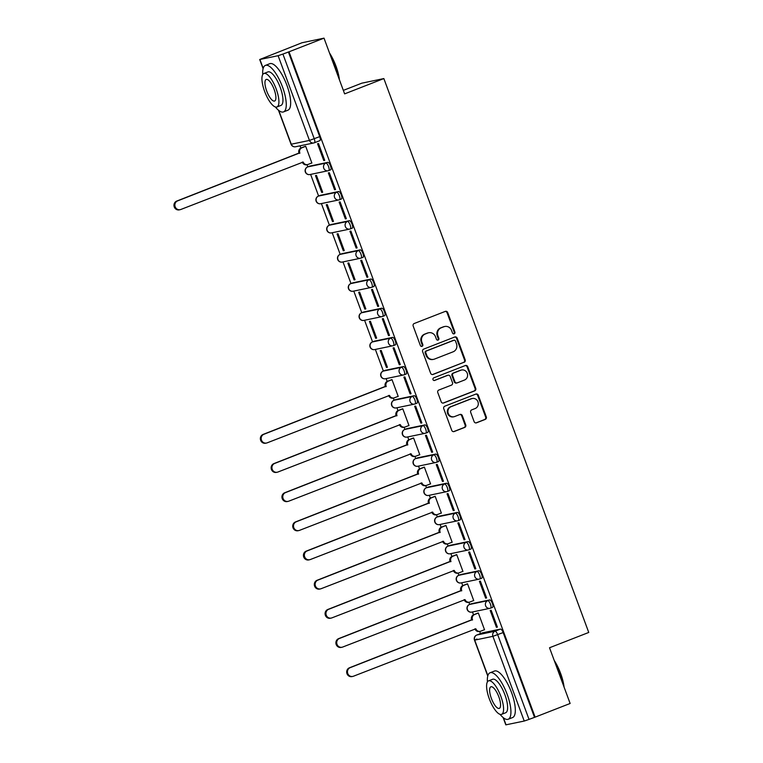 <?xml version="1.0" encoding="UTF-8"?>
<svg xmlns="http://www.w3.org/2000/svg" width="763" height="763" viewBox="0 0 763 763"><rect width="100%" height="100%" fill="white"/><g stroke="black" fill="none" stroke-linecap="round" stroke-linejoin="round"><path stroke-width="1.14" d="M454.176 333.812A1.373 1.297 78.2 0 0 454.91 332.048L447.7 312.553A1.955 1.85 78.2 0 0 445.287 311.39L414.214 323.512A1.955 1.85 78.2 0 0 413.164 326.02L420.375 345.525A1.373 1.297 78.2 0 0 422.063 346.335A1.373 1.297 78.2 0 0 422.797 344.58L421.863 342.053A6.266 5.923 78.2 0 1 425.21 334.032L427.805 333.021A6.266 5.923 78.2 0 1 435.501 336.741L436.436 339.258A1.373 1.297 78.2 0 0 438.124 340.069A1.373 1.297 78.2 0 0 438.849 338.314L437.924 335.796A6.266 5.923 78.2 0 1 441.272 327.766L443.866 326.755A6.266 5.923 78.2 0 1 451.562 330.474L452.497 332.992A1.373 1.297 78.2 0 0 454.176 333.812M453.651 333.889A1.373 1.297 78.2 0 0 454.271 332.182L447.051 312.687A1.955 1.85 78.2 0 0 445.249 311.399M421.538 346.421A1.373 1.297 78.2 0 0 422.149 344.714L421.224 342.196L421.863 342.053M437.59 340.155A1.373 1.297 78.2 0 0 438.21 338.448L437.275 335.93L437.924 335.796M490.657 608.101L492.459 607.396A3.996 1.297 -111.3 0 0 492.526 607.377A3.996 1.297 -111.3 0 0 492.326 603.285A3.996 1.297 -111.3 0 0 489.693 599.918L471.505 603.714A3.996 1.297 -111.3 0 0 471.439 603.733A3.996 1.297 -111.3 0 0 471.372 603.771M479.86 578.936L481.663 578.23A3.996 1.297 -111.3 0 0 481.73 578.211A3.996 1.297 -111.3 0 0 481.529 574.119A3.996 1.297 -111.3 0 0 478.897 570.753L460.709 574.549A3.996 1.297 -111.3 0 0 460.642 574.568A3.996 1.297 -111.3 0 0 460.575 574.596M469.073 549.761L470.876 549.055A3.996 1.297 -111.3 0 0 470.943 549.036A3.996 1.297 -111.3 0 0 470.742 544.944A3.996 1.297 -111.3 0 0 468.11 541.577L449.922 545.373A3.996 1.297 -111.3 0 0 449.855 545.392A3.996 1.297 -111.3 0 0 449.788 545.431M458.277 520.585L460.089 519.889A3.996 1.297 -111.3 0 0 460.156 519.87A3.996 1.297 -111.3 0 0 459.946 515.778A3.996 1.297 -111.3 0 0 457.314 512.402L439.126 516.208A3.996 1.297 -111.3 0 0 439.059 516.227A3.996 1.297 -111.3 0 0 439.002 516.255M447.49 491.42L449.293 490.714A3.996 1.297 -111.3 0 0 449.359 490.695A3.996 1.297 -111.3 0 0 449.159 486.603A3.996 1.297 -111.3 0 0 446.527 483.237L428.339 487.032A3.996 1.297 -111.3 0 0 428.272 487.052A3.996 1.297 -111.3 0 0 428.205 487.08M436.703 462.244L438.506 461.539A3.996 1.297 -111.3 0 0 438.572 461.52A3.996 1.297 -111.3 0 0 438.363 457.438A3.996 1.297 -111.3 0 0 435.74 454.061L417.552 457.857A3.996 1.297 -111.3 0 0 417.475 457.876A3.996 1.297 -111.3 0 0 417.418 457.914M425.907 433.079L427.709 432.373A3.996 1.297 -111.3 0 0 427.776 432.354A3.996 1.297 -111.3 0 0 427.576 428.262A3.996 1.297 -111.3 0 0 424.943 424.896L406.755 428.692A3.996 1.297 -111.3 0 0 406.689 428.711A3.996 1.297 -111.3 0 0 406.622 428.739M415.12 403.904L416.922 403.198A3.996 1.297 -111.3 0 0 416.989 403.179A3.996 1.297 -111.3 0 0 416.789 399.087A3.996 1.297 -111.3 0 0 414.156 395.72L395.968 399.516A3.996 1.297 -111.3 0 0 395.902 399.535A3.996 1.297 -111.3 0 0 395.835 399.574M404.323 374.728L406.135 374.032A3.996 1.297 -111.3 0 0 406.202 374.013A3.996 1.297 -111.3 0 0 405.992 369.921A3.996 1.297 -111.3 0 0 403.36 366.545L385.172 370.351A3.996 1.297 -111.3 0 0 385.105 370.37A3.996 1.297 -111.3 0 0 385.048 370.398M393.536 345.563L395.339 344.857A3.996 1.297 -111.3 0 0 395.406 344.838A3.996 1.297 -111.3 0 0 395.205 340.746A3.996 1.297 -111.3 0 0 392.573 337.38L374.385 341.175A3.996 1.297 -111.3 0 0 374.318 341.195A3.996 1.297 -111.3 0 0 374.251 341.223M382.749 316.387L384.552 315.691A3.996 1.297 -111.3 0 0 384.619 315.663A3.996 1.297 -111.3 0 0 384.409 311.581A3.996 1.297 -111.3 0 0 381.786 308.204L363.598 312A3.996 1.297 -111.3 0 0 363.522 312.029A3.996 1.297 -111.3 0 0 363.465 312.057M371.953 287.222L373.756 286.516A3.996 1.297 -111.3 0 0 373.822 286.497A3.996 1.297 -111.3 0 0 373.622 282.405A3.996 1.297 -111.3 0 0 370.99 279.039L352.802 282.835A3.996 1.297 -111.3 0 0 352.735 282.854A3.996 1.297 -111.3 0 0 352.668 282.882M361.166 258.047L362.969 257.341A3.996 1.297 -111.3 0 0 363.035 257.322A3.996 1.297 -111.3 0 0 362.835 253.23A3.996 1.297 -111.3 0 0 360.203 249.863L342.015 253.659A3.996 1.297 -111.3 0 0 341.948 253.678A3.996 1.297 -111.3 0 0 341.881 253.717M350.37 228.881L352.182 228.175A3.996 1.297 -111.3 0 0 352.248 228.156A3.996 1.297 -111.3 0 0 352.039 224.064A3.996 1.297 -111.3 0 0 349.406 220.688L331.218 224.494A3.996 1.297 -111.3 0 0 331.152 224.513A3.996 1.297 -111.3 0 0 331.094 224.541M339.583 199.706L341.385 199A3.996 1.297 -111.3 0 0 341.452 198.981A3.996 1.297 -111.3 0 0 341.252 194.889A3.996 1.297 -111.3 0 0 338.619 191.523L320.431 195.318A3.996 1.297 -111.3 0 0 320.365 195.338A3.996 1.297 -111.3 0 0 320.298 195.366M328.796 170.531L330.598 169.834A3.996 1.297 -111.3 0 0 330.665 169.806A3.996 1.297 -111.3 0 0 330.455 165.724A3.996 1.297 -111.3 0 0 327.832 162.347L309.644 166.143A3.996 1.297 -111.3 0 0 309.568 166.172A3.996 1.297 -111.3 0 0 309.511 166.2M474.119 421.643A1.955 1.85 78.2 0 0 476.532 422.807L485.249 419.402A1.955 1.85 78.2 0 0 486.298 416.894L478.287 395.234A1.955 1.85 78.2 0 0 475.874 394.08L444.8 406.202A1.955 1.85 78.2 0 0 443.751 408.71L451.763 430.37A1.955 1.85 78.2 0 0 454.166 431.534L464.705 427.423A1.955 1.85 78.2 0 0 465.745 424.915L462.321 415.644A1.955 1.85 78.2 0 0 459.917 414.481L454.691 416.522A5.246 4.95 78.2 0 1 448.129 413.021A5.246 4.95 78.2 0 1 451.057 406.698L471.515 398.715A5.246 4.95 78.2 0 1 478.086 402.215A5.246 4.95 78.2 0 1 475.149 408.539L471.744 409.865A1.955 1.85 78.2 0 0 470.695 412.373L474.119 421.643M278.762 110.435L291.266 144.217L309.454 140.421L278.114 55.709L259.697 59.524L301.976 42.757L324.017 38.15L344.628 93.878L383.856 78.57L588.75 632.451L549.522 647.758L570.133 703.476L535.13 717.134L289.015 51.808L282.92 54.068L314.251 138.78A3.996 1.297 68.7 0 1 314.423 142.767A3.996 1.297 68.7 0 1 314.356 142.786A3.996 3.767 78.2 0 1 313.784 142.958A3.996 3.996 0 0 0 314.423 142.767L319.869 140.64A3.996 1.297 68.7 0 1 319.802 140.659L314.48 142.738M324.017 38.15L289.015 51.808M464.133 362.32A1.955 1.85 78.2 0 0 465.182 359.812L457.171 338.152A1.955 1.85 78.2 0 0 454.767 336.988L423.684 349.12A1.955 1.85 78.2 0 0 422.635 351.629L430.647 373.288A1.955 1.85 78.2 0 0 433.05 374.452L463.494 362.454A1.955 1.85 78.2 0 0 464.533 359.945L456.522 338.286A1.955 1.85 78.2 0 0 454.729 337.008M467.729 366.698L475.74 388.357A1.955 1.85 78.2 0 1 474.691 390.866L443.608 402.988A1.955 1.85 78.2 0 1 441.205 401.824L437.781 392.564A1.955 1.85 78.2 0 1 438.82 390.046L451.429 385.134A1.955 1.85 78.2 0 0 452.478 382.625L450.199 376.474A1.955 1.85 78.2 0 0 447.795 375.31L434.672 380.432A1.373 1.297 78.2 0 1 432.955 379.516A1.373 1.297 78.2 0 1 433.727 377.866L465.316 365.534A1.955 1.85 78.2 0 1 467.729 366.698L467.08 366.831L475.091 388.491L475.74 388.357M482.159 632.937A3.996 1.297 68.7 0 1 482.226 632.909A3.996 1.297 68.7 0 1 482.292 632.889L500.48 629.094L495.025 631.22A3.996 1.297 68.7 0 1 497.695 634.692L529.036 719.395L524.229 721.045L505.812 724.85L503.103 717.525M300.04 145.828L300.87 148.051M307.022 164.694L307.823 166.849M310.617 174.403L318.61 196.024M321.404 203.578L329.406 225.19M332.201 232.744L340.193 254.365M342.988 261.919L350.99 283.531M353.784 291.084L361.776 312.706M364.571 320.26L372.563 341.881M375.358 349.435L383.36 371.047M386.154 378.601L387.194 381.424M393.355 398.067L394.147 400.222M396.941 407.776L397.99 410.599M404.142 427.232L404.943 429.388M407.738 436.941L408.777 439.765M414.929 456.408L415.73 458.563M418.525 466.117L419.564 468.94M425.725 485.583L426.517 487.738M429.311 495.282L430.361 498.105M436.512 514.748L437.313 516.904M440.108 524.458L441.148 527.281M447.309 543.924L448.1 546.079M450.895 553.633L451.944 556.456M458.096 573.089L458.897 575.245M461.691 582.798L462.731 585.622M468.883 602.265L469.684 604.42M472.478 611.974L473.527 614.797M479.679 631.44L480.48 633.595M343.34 90.377L361.815 83.177L383.856 78.57M535.13 717.134L529.036 719.395M278.114 55.709L282.92 54.068M311.237 163.196L311.886 163.063L305.667 146.229L304.742 146.534M323.779 160.573L324.742 160.373L318.514 143.549L317.551 143.749L323.779 160.573L324.685 160.22M334.576 189.749L335.539 189.548L329.311 172.715L328.348 172.915L334.576 189.749L335.482 189.396M321.719 192.429L322.682 192.228L316.454 175.404L315.491 175.604L321.719 192.429L322.625 192.076M345.362 218.924L346.326 218.714L340.098 201.89L339.134 202.09L345.362 218.924L346.268 218.561M332.506 221.604L333.469 221.404L327.251 204.57L326.278 204.77L332.506 221.604L333.412 221.251M356.149 248.089L357.113 247.889L350.894 231.055L349.931 231.265L356.149 248.089L357.055 247.737M343.302 250.779L344.266 250.569L338.038 233.745L337.074 233.945L343.302 250.779L344.208 250.417M366.946 277.265L367.909 277.064L361.681 260.231L360.718 260.431L366.946 277.265L367.852 276.912M354.089 279.945L355.053 279.744L348.825 262.911L347.861 263.121L354.089 279.945L354.995 279.592M377.733 306.43L378.696 306.23L372.468 289.406L371.505 289.606L377.733 306.43L378.639 306.077M364.876 309.12L365.839 308.92L359.621 292.086L358.658 292.286L364.876 309.12L365.792 308.767M388.529 335.606L389.492 335.405L383.264 318.572L382.301 318.772L388.529 335.606L389.435 335.253M375.673 338.286L376.636 338.085L370.408 321.261L369.445 321.461L375.673 338.286L376.579 337.933M399.316 364.771L400.279 364.571L394.051 347.747L393.088 347.947L399.316 364.771L400.222 364.418M386.459 367.461L387.423 367.261L381.204 350.427L380.232 350.627L386.459 367.461L387.366 367.108M410.103 393.946L411.066 393.746L404.848 376.912L403.885 377.122L410.103 393.946L411.019 393.594M397.561 396.569L398.219 396.426L391.991 379.602L391.066 379.907M420.899 423.122L421.863 422.921L415.635 406.088L414.671 406.288L420.899 423.122L421.805 422.769M408.358 425.735L409.006 425.601L402.778 408.768L401.853 409.073M431.686 452.287L432.65 452.087L426.431 435.263L425.458 435.463L431.686 452.287L432.592 451.934M419.145 454.91L419.803 454.777L413.575 437.943L412.649 438.248M442.483 481.463L443.446 481.262L437.218 464.429L436.255 464.629L442.483 481.463L443.389 481.11M429.931 484.076L430.59 483.942L424.362 467.118L423.436 467.423M453.27 510.628L454.233 510.428L448.005 493.604L447.042 493.804L453.27 510.628L454.176 510.275M440.728 513.251L441.376 513.117L435.158 496.284L434.233 496.589M464.057 539.803L465.02 539.603L458.801 522.769L457.838 522.97L464.057 539.803L464.972 539.451M451.515 542.426L452.173 542.283L445.945 525.459L445.02 525.764M474.853 568.979L475.816 568.778L469.588 551.945L468.625 552.145L474.853 568.979L475.759 568.616M462.311 571.592L462.96 571.458L456.732 554.625L455.807 554.93M485.64 598.144L486.603 597.944L480.385 581.12L479.412 581.32L485.64 598.144L486.546 597.791M473.098 600.767L473.756 600.624L467.528 583.8L466.603 584.105M496.436 627.32L497.4 627.119L491.172 610.286L490.208 610.486L496.436 627.32L497.342 626.967M483.885 629.933L484.543 629.799L478.315 612.966L477.39 613.271M534.481 717.268L503.151 632.565A3.996 1.297 -111.3 0 0 500.48 629.094M288.376 51.941L319.707 136.653A3.996 1.297 68.7 0 1 319.869 140.64M444.753 326.488L444.114 326.621A6.266 5.923 78.2 0 0 443.217 326.888L443.866 326.755M437.275 335.93A6.266 5.923 78.2 0 1 440.632 327.899L443.217 326.888M428.692 332.754L428.053 332.887A6.266 5.923 78.2 0 0 427.166 333.154L427.805 333.021M421.224 342.196A6.266 5.923 78.2 0 1 424.571 334.165L427.166 333.154M432.449 374.566L463.494 362.454M455.501 341.118A1.373 1.297 78.2 0 0 453.813 340.308L426.536 350.951A1.373 1.297 78.2 0 0 425.802 352.706L426.784 355.367A6.266 5.923 78.2 0 0 434.481 359.087L453.127 351.81A6.266 5.923 78.2 0 0 456.484 343.779L455.501 341.118M453.565 340.355A1.373 1.297 78.2 0 0 453.174 340.441L453.813 340.308M433.594 359.344L432.945 359.478A6.266 5.923 78.2 0 1 426.145 355.501L425.153 352.84A1.373 1.297 78.2 0 1 425.888 351.085L453.174 340.441M443.007 403.112L474.052 390.999A1.955 1.85 78.2 0 0 475.091 388.491M448.072 375.234L447.433 375.367A1.955 1.85 78.2 0 0 447.156 375.444L434.166 380.518M464.505 380.031A5.246 4.95 78.2 0 0 461.625 369.988A5.246 4.95 78.2 0 0 460.871 370.208L453.67 373.021A1.955 1.85 78.2 0 0 452.621 375.53L454.891 381.681A1.955 1.85 78.2 0 0 457.295 382.845L464.505 380.031M461.625 369.988L460.976 370.122A5.246 4.95 78.2 0 0 460.232 370.341L460.871 370.208M457.018 382.921L456.379 383.055A1.955 1.85 78.2 0 1 454.252 381.815L451.973 375.663A1.955 1.85 78.2 0 1 453.022 373.155L460.232 370.341M467.08 366.831A1.955 1.85 78.2 0 0 465.287 365.553M472.268 398.496L471.62 398.629A5.246 4.95 78.2 0 0 470.876 398.849L471.515 398.715M453.947 416.741L453.308 416.875A5.246 4.95 78.2 0 1 450.418 406.832L470.876 398.849M453.565 431.648L464.057 427.557A1.955 1.85 78.2 0 0 465.106 425.048L461.682 415.778A1.955 1.85 78.2 0 0 459.879 414.5M475.921 422.931L484.61 419.536A1.955 1.85 78.2 0 0 485.649 417.027L477.638 395.368A1.955 1.85 78.2 0 0 475.845 394.089M305.696 146.315L301.938 147.774A3.996 3.767 78.2 0 0 299.802 152.886L177.655 200.869A4.588 4.34 78.2 0 0 180.182 209.663A4.588 4.34 78.2 0 0 180.841 209.472L303.197 162.052A3.996 3.767 78.2 0 0 307.527 164.589L306.697 164.76A3.996 3.767 -101.8 0 1 302.358 162.223L302.31 162.08M307.527 164.589A3.996 3.767 78.2 0 0 308.099 164.417L311.848 162.958M180.182 209.663L179.353 209.844A4.588 4.34 -101.8 0 1 176.825 201.041L298.972 153.067A3.996 3.767 -101.8 0 1 301.108 147.955L301.938 147.774M305.353 146.296L301.108 147.955M299.077 153.344L299.907 153.172M329.521 53.009A24.359 7.916 68.7 0 1 335.958 66.085A24.359 7.916 68.7 0 1 339.421 79.772M338.906 78.398A24.96 8.107 -111.3 0 0 335.625 66.247A24.96 8.107 -111.3 0 0 330.093 54.564M275.367 106.963A24.96 8.107 -111.3 0 0 283.54 111.903A24.96 8.107 -111.3 0 0 282.501 86.972A24.96 8.107 -111.3 0 0 265.39 65.408A24.96 8.107 -111.3 0 0 262.73 74.564M283.54 111.903L287.937 110.187A24.96 8.107 -111.3 0 0 286.898 85.256A24.96 8.107 -111.3 0 0 269.797 63.691L265.39 65.408M263.893 73.496L267.937 71.913A17.969 5.837 68.7 0 1 280.25 87.44A17.969 5.837 68.7 0 1 280.994 105.389L276.95 106.973A17.969 5.837 -111.3 0 0 276.206 89.023A17.969 5.837 -111.3 0 0 263.893 73.496A17.969 5.837 -111.3 0 0 264.637 91.436A17.969 5.837 -111.3 0 0 276.95 106.973M274.146 89.452A11.579 3.758 -111.3 0 0 266.211 79.447A11.579 3.758 -111.3 0 0 266.688 91.007A11.579 3.758 -111.3 0 0 274.632 101.021A11.579 3.758 -111.3 0 0 274.146 89.452M554.186 660.376A24.359 7.916 68.7 0 1 560.624 673.443A24.359 7.916 68.7 0 1 564.086 687.139M563.58 685.756A24.96 8.107 -111.3 0 0 560.29 673.605A24.96 8.107 -111.3 0 0 554.758 661.931M500.042 714.321A24.96 8.107 -111.3 0 0 508.206 719.261A24.96 8.107 -111.3 0 0 507.166 694.34A24.96 8.107 -111.3 0 0 490.065 672.766A24.96 8.107 -111.3 0 0 487.395 681.931M508.206 719.261L512.602 717.544A24.96 8.107 -111.3 0 0 511.563 692.623A24.96 8.107 -111.3 0 0 494.462 671.049L490.065 672.766M488.558 680.854L492.602 679.27A17.969 5.837 68.7 0 1 504.915 694.807A17.969 5.837 68.7 0 1 505.669 712.756L501.625 714.33A17.969 5.837 -111.3 0 0 500.871 696.381A17.969 5.837 -111.3 0 0 488.558 680.854A17.969 5.837 -111.3 0 0 489.302 698.803A17.969 5.837 -111.3 0 0 501.625 714.33M498.821 696.81A11.579 3.758 -111.3 0 0 490.876 686.805A11.579 3.758 -111.3 0 0 491.362 698.374A11.579 3.758 -111.3 0 0 499.298 708.379A11.579 3.758 -111.3 0 0 498.821 696.81M392.02 379.688L388.272 381.147A3.996 3.767 78.2 0 0 386.135 386.259L263.979 434.242A4.588 4.34 78.2 0 0 266.516 443.036A4.588 4.34 78.2 0 0 267.164 442.845L389.521 395.425A3.996 3.767 78.2 0 0 393.861 397.962L393.021 398.133A3.996 3.767 -101.8 0 1 388.691 395.596L388.634 395.453M393.861 397.962A3.996 3.767 78.2 0 0 394.423 397.79L398.181 396.321M266.516 443.036L265.677 443.208A4.588 4.34 -101.8 0 1 263.149 434.414L385.296 386.431A3.996 3.767 -101.8 0 1 387.432 381.319L388.272 381.147M391.677 379.669L387.432 381.319M385.401 386.717L386.24 386.545M402.816 408.854L399.059 410.322A3.996 3.767 78.2 0 0 396.922 415.434L274.775 463.408A4.588 4.34 78.2 0 0 277.303 472.211A4.588 4.34 78.2 0 0 277.951 472.011L400.317 424.59A3.996 3.767 78.2 0 0 404.648 427.127L403.808 427.309A3.996 3.767 -101.8 0 1 399.478 424.772L399.421 424.619M404.648 427.127A3.996 3.767 78.2 0 0 405.21 426.965L408.968 425.496M277.303 472.211L276.464 472.383A4.588 4.34 -101.8 0 1 273.936 463.589L396.092 415.606A3.996 3.767 -101.8 0 1 398.219 410.494L399.059 410.322M402.473 408.834L398.219 410.494M396.188 415.883L397.027 415.711M413.603 438.029L409.845 439.488A3.996 3.767 78.2 0 0 407.719 444.6L285.562 492.583A4.588 4.34 78.2 0 0 288.09 501.377A4.588 4.34 78.2 0 0 288.748 501.186L411.104 453.766A3.996 3.767 78.2 0 0 415.434 456.303L414.605 456.474A3.996 3.767 -101.8 0 1 410.265 453.937L410.217 453.794M415.434 456.303A3.996 3.767 78.2 0 0 416.007 456.131L419.755 454.672M288.09 501.377L287.26 501.549A4.588 4.34 -101.8 0 1 284.733 492.755L406.879 444.781A3.996 3.767 -101.8 0 1 409.016 439.669L409.845 439.488M413.26 438.01L409.016 439.669M406.984 445.058L407.814 444.886M424.39 467.194L420.642 468.663A3.996 3.767 78.2 0 0 418.505 473.775L296.359 521.749A4.588 4.34 78.2 0 0 298.886 530.552A4.588 4.34 78.2 0 0 299.535 530.352L421.891 482.941A3.996 3.767 78.2 0 0 426.231 485.478L425.392 485.649A3.996 3.767 -101.8 0 1 421.062 483.113L421.004 482.96M426.231 485.478A3.996 3.767 78.2 0 0 426.794 485.306L430.551 483.837M298.886 530.552L298.047 530.724A4.588 4.34 -101.8 0 1 295.519 521.93L417.666 473.947A3.996 3.767 -101.8 0 1 419.803 468.835L420.642 468.663M424.056 467.175L419.803 468.835M417.771 474.233L418.61 474.052M435.187 496.37L431.429 497.829A3.996 3.767 78.2 0 0 429.292 502.951L307.146 550.924A4.588 4.34 78.2 0 0 309.673 559.718A4.588 4.34 78.2 0 0 310.331 559.527L432.688 512.107A3.996 3.767 78.2 0 0 437.018 514.644L436.188 514.815A3.996 3.767 -101.8 0 1 431.848 512.288L431.791 512.135M437.018 514.644A3.996 3.767 78.2 0 0 437.59 514.472L441.338 513.013M309.673 559.718L308.843 559.899A4.588 4.34 -101.8 0 1 306.306 551.096L428.463 503.122A3.996 3.767 -101.8 0 1 430.599 498.01L431.429 497.829M434.843 496.351L430.599 498.01M428.568 503.399L429.397 503.227M445.974 525.535L442.225 527.004A3.996 3.767 78.2 0 0 440.089 532.116L317.933 580.099A4.588 4.34 78.2 0 0 320.47 588.893A4.588 4.34 78.2 0 0 321.118 588.702L443.475 541.282A3.996 3.767 78.2 0 0 447.814 543.819L446.975 543.99A3.996 3.767 -101.8 0 1 442.645 541.453L442.588 541.31M447.814 543.819A3.996 3.767 78.2 0 0 448.377 543.647L452.135 542.178M320.47 588.893L319.63 589.065A4.588 4.34 -101.8 0 1 317.103 580.271L439.25 532.288A3.996 3.767 -101.8 0 1 441.386 527.176L442.225 527.004M445.64 525.526L441.386 527.176M439.354 532.574L440.194 532.402M456.77 554.711L453.012 556.179A3.996 3.767 78.2 0 0 450.876 561.291L328.729 609.265A4.588 4.34 78.2 0 0 331.256 618.059A4.588 4.34 78.2 0 0 331.915 617.868L454.271 570.447A3.996 3.767 78.2 0 0 458.601 572.984L457.762 573.166A3.996 3.767 -101.8 0 1 453.432 570.629L453.375 570.476M458.601 572.984A3.996 3.767 78.2 0 0 459.164 572.822L462.922 571.353M331.256 618.059L330.427 618.24A4.588 4.34 -101.8 0 1 327.89 609.446L450.046 561.463A3.996 3.767 -101.8 0 1 452.173 556.351L453.012 556.179M456.427 554.691L452.173 556.351M450.141 561.74L450.981 561.568M467.557 583.886L463.799 585.345A3.996 3.767 78.2 0 0 461.672 590.457L339.516 638.44A4.588 4.34 78.2 0 0 342.053 647.234A4.588 4.34 78.2 0 0 342.701 647.043L465.058 599.623A3.996 3.767 78.2 0 0 469.388 602.16L468.558 602.331A3.996 3.767 -101.8 0 1 464.219 599.794L464.171 599.651M469.388 602.16A3.996 3.767 78.2 0 0 469.96 601.988L473.718 600.529M342.053 647.234L341.214 647.405A4.588 4.34 -101.8 0 1 338.686 638.612L460.833 590.638A3.996 3.767 -101.8 0 1 462.969 585.526L463.799 585.345M467.214 583.867L462.969 585.526M460.938 590.915L461.768 590.743M478.344 613.051L474.596 614.52A3.996 3.767 78.2 0 0 472.459 619.632L350.312 667.606A4.588 4.34 78.2 0 0 352.84 676.409A4.588 4.34 78.2 0 0 353.488 676.209L475.845 628.798A3.996 3.767 78.2 0 0 480.185 631.325L479.345 631.506A3.996 3.767 -101.8 0 1 475.015 628.97L474.958 628.817M480.185 631.325A3.996 3.767 78.2 0 0 480.747 631.163L484.505 629.694M352.84 676.409L352.001 676.581A4.588 4.34 -101.8 0 1 349.473 667.787L471.62 619.804A3.996 3.767 -101.8 0 1 473.756 614.692L474.596 614.52M478.01 613.032L473.756 614.692M471.725 620.09L472.564 619.909M454.271 332.182L454.91 332.048M422.149 344.714L422.797 344.58M438.21 338.448L438.849 338.314M469.417 604.534A3.996 1.297 68.7 0 1 469.503 604.496A3.996 1.297 68.7 0 1 469.569 604.468L487.757 600.672A3.996 1.297 68.7 0 1 490.39 604.048A3.996 1.297 68.7 0 1 490.59 608.13A3.996 1.297 68.7 0 1 490.523 608.159A3.996 3.767 -101.8 0 1 485.621 605.784A3.996 3.767 -101.8 0 1 487.757 600.672L489.693 599.918M471.505 603.714L469.569 604.468A3.996 3.767 78.2 0 0 467.433 609.58A3.996 3.767 -101.8 0 0 471.763 612.117L489.951 608.321A3.996 3.996 0 0 0 490.59 608.13L492.526 607.377M458.63 575.359A3.996 1.297 68.7 0 1 458.706 575.321A3.996 1.297 68.7 0 1 458.773 575.302L476.961 571.506A3.996 1.297 68.7 0 1 479.593 574.873A3.996 1.297 68.7 0 1 479.803 578.964A3.996 1.297 68.7 0 1 479.736 578.983A3.996 3.767 -101.8 0 1 474.834 576.618A3.996 3.767 -101.8 0 1 476.961 571.506L478.897 570.753M460.709 574.549L458.773 575.302A3.996 3.767 78.2 0 0 456.646 580.414A3.996 3.767 -101.8 0 0 460.976 582.951L479.164 579.155A3.996 3.996 0 0 0 479.803 578.964L481.73 578.211M447.833 546.194A3.996 1.297 68.7 0 1 447.919 546.146A3.996 1.297 68.7 0 1 447.986 546.127L466.174 542.331A3.996 1.297 68.7 0 1 468.806 545.698A3.996 1.297 68.7 0 1 469.007 549.789A3.996 1.297 68.7 0 1 468.94 549.808A3.996 3.767 -101.8 0 1 464.038 547.443A3.996 3.767 -101.8 0 1 466.174 542.331L468.11 541.577M449.922 545.373L447.986 546.127A3.996 3.767 78.2 0 0 445.85 551.239A3.996 3.767 -101.8 0 0 450.189 553.776L468.377 549.98A3.996 3.996 0 0 0 469.007 549.789L470.943 549.036M437.046 517.018A3.996 1.297 68.7 0 1 437.123 516.98A3.996 1.297 68.7 0 1 437.199 516.961L455.387 513.165A3.996 1.297 68.7 0 1 458.01 516.532A3.996 1.297 68.7 0 1 458.22 520.624A3.996 1.297 68.7 0 1 458.153 520.643A3.996 3.767 -101.8 0 1 453.251 518.277A3.996 3.767 -101.8 0 1 455.387 513.165L457.314 512.402M439.126 516.208L437.199 516.961A3.996 3.767 78.2 0 0 435.063 522.073A3.996 3.767 -101.8 0 0 439.393 524.61L457.581 520.805A3.996 3.996 0 0 0 458.22 520.624L460.156 519.87M426.259 487.853A3.996 1.297 68.7 0 1 426.336 487.805A3.996 1.297 68.7 0 1 426.403 487.786L444.591 483.99A3.996 1.297 68.7 0 1 447.223 487.357A3.996 1.297 68.7 0 1 447.423 491.448A3.996 1.297 68.7 0 1 447.356 491.467A3.996 3.767 -101.8 0 1 442.454 489.102A3.996 3.767 -101.8 0 1 444.591 483.99L446.527 483.237M428.339 487.032L426.403 487.786A3.996 3.767 78.2 0 0 424.266 492.898A3.996 3.767 -101.8 0 0 428.606 495.435L446.794 491.639A3.996 3.996 0 0 0 447.423 491.448L449.359 490.695M415.463 458.677A3.996 1.297 68.7 0 1 415.549 458.639A3.996 1.297 68.7 0 1 415.616 458.62L433.804 454.815A3.996 1.297 68.7 0 1 436.436 458.191A3.996 1.297 68.7 0 1 436.636 462.273A3.996 1.297 68.7 0 1 436.57 462.302A3.996 3.767 -101.8 0 1 431.667 459.927A3.996 3.767 -101.8 0 1 433.804 454.815L435.74 454.061M417.552 457.857L415.616 458.62A3.996 3.767 78.2 0 0 413.479 463.732A3.996 3.767 -101.8 0 0 417.809 466.26L435.997 462.464A3.996 3.996 0 0 0 436.636 462.273L438.572 461.52M404.676 429.502A3.996 1.297 68.7 0 1 404.752 429.464A3.996 1.297 68.7 0 1 404.819 429.445L423.007 425.649A3.996 1.297 68.7 0 1 425.64 429.016A3.996 1.297 68.7 0 1 425.849 433.107A3.996 1.297 68.7 0 1 425.773 433.126A3.996 3.767 -101.8 0 1 420.88 430.761A3.996 3.767 -101.8 0 1 423.007 425.649L424.943 424.896M406.755 428.692L404.819 429.445A3.996 3.767 78.2 0 0 402.692 434.557A3.996 3.767 -101.8 0 0 407.022 437.094L425.21 433.298A3.996 3.996 0 0 0 425.849 433.107L427.776 432.354M393.88 400.337A3.996 1.297 68.7 0 1 393.966 400.289A3.996 1.297 68.7 0 1 394.032 400.27L412.22 396.474A3.996 1.297 68.7 0 1 414.853 399.85A3.996 1.297 68.7 0 1 415.053 403.932A3.996 1.297 68.7 0 1 414.986 403.951A3.996 3.767 -101.8 0 1 410.084 401.586A3.996 3.767 -101.8 0 1 412.22 396.474L414.156 395.72M395.968 399.516L394.032 400.27A3.996 3.767 78.2 0 0 391.896 405.382A3.996 3.767 -101.8 0 0 396.235 407.919L414.423 404.123A3.996 3.996 0 0 0 415.053 403.932L416.989 403.179M383.093 371.161A3.996 1.297 68.7 0 1 383.169 371.123A3.996 1.297 68.7 0 1 383.245 371.104L401.433 367.308A3.996 1.297 68.7 0 1 404.056 370.675A3.996 1.297 68.7 0 1 404.266 374.767A3.996 1.297 68.7 0 1 404.199 374.786A3.996 3.767 -101.8 0 1 399.297 372.42A3.996 3.767 -101.8 0 1 401.433 367.308L403.36 366.545M385.172 370.351L383.245 371.104A3.996 3.767 78.2 0 0 381.109 376.216A3.996 3.767 -101.8 0 0 385.439 378.753L403.627 374.957A3.996 3.996 0 0 0 404.266 374.767L406.202 374.013M372.306 341.996A3.996 1.297 68.7 0 1 372.382 341.948A3.996 1.297 68.7 0 1 372.449 341.929L390.637 338.133A3.996 1.297 68.7 0 1 393.269 341.5A3.996 1.297 68.7 0 1 393.47 345.591A3.996 1.297 68.7 0 1 393.403 345.61A3.996 3.767 -101.8 0 1 388.501 343.245A3.996 3.767 -101.8 0 1 390.637 338.133L392.573 337.38M374.385 341.175L372.449 341.929A3.996 3.767 78.2 0 0 370.313 347.041A3.996 3.767 -101.8 0 0 374.652 349.578L392.84 345.782A3.996 3.996 0 0 0 393.47 345.591L395.406 344.838M361.509 312.82A3.996 1.297 68.7 0 1 361.595 312.782A3.996 1.297 68.7 0 1 361.662 312.763L379.85 308.958A3.996 1.297 68.7 0 1 382.482 312.334A3.996 1.297 68.7 0 1 382.683 316.426A3.996 1.297 68.7 0 1 382.616 316.445A3.996 3.767 -101.8 0 1 377.714 314.07A3.996 3.767 -101.8 0 1 379.85 308.958L381.786 308.204M363.598 312L361.662 312.763A3.996 3.767 78.2 0 0 359.526 317.875A3.996 3.767 -101.8 0 0 363.856 320.412L382.044 316.607A3.996 3.996 0 0 0 382.683 316.426L384.619 315.663M350.722 283.645A3.996 1.297 68.7 0 1 350.799 283.607A3.996 1.297 68.7 0 1 350.866 283.588L369.054 279.792A3.996 1.297 68.7 0 1 371.686 283.159A3.996 1.297 68.7 0 1 371.896 287.25A3.996 1.297 68.7 0 1 371.819 287.269A3.996 3.767 -101.8 0 1 366.927 284.904A3.996 3.767 -101.8 0 1 369.054 279.792L370.99 279.039M352.802 282.835L350.866 283.588A3.996 3.767 78.2 0 0 348.729 288.7A3.996 3.767 -101.8 0 0 353.069 291.237L371.257 287.441A3.996 3.996 0 0 0 371.896 287.25L373.822 286.497M339.926 254.48A3.996 1.297 68.7 0 1 340.012 254.441A3.996 1.297 68.7 0 1 340.079 254.413L358.267 250.617A3.996 1.297 68.7 0 1 360.899 253.993A3.996 1.297 68.7 0 1 361.099 258.075A3.996 1.297 68.7 0 1 361.033 258.094A3.996 3.767 -101.8 0 1 356.13 255.729A3.996 3.767 -101.8 0 1 358.267 250.617L360.203 249.863M342.015 253.659L340.079 254.413A3.996 3.767 78.2 0 0 337.942 259.525A3.996 3.767 -101.8 0 0 342.272 262.062L360.47 258.266A3.996 3.996 0 0 0 361.099 258.075L363.035 257.322M329.139 225.304A3.996 1.297 68.7 0 1 329.215 225.266A3.996 1.297 68.7 0 1 329.282 225.247L347.48 221.451A3.996 1.297 68.7 0 1 350.103 224.818A3.996 1.297 68.7 0 1 350.312 228.91A3.996 1.297 68.7 0 1 350.246 228.929A3.996 3.767 -101.8 0 1 345.343 226.563A3.996 3.767 -101.8 0 1 347.48 221.451L349.406 220.688M331.218 224.494L329.282 225.247A3.996 3.767 78.2 0 0 327.155 230.359A3.996 3.767 -101.8 0 0 331.485 232.896L349.673 229.1A3.996 3.996 0 0 0 350.312 228.91L352.248 228.156M318.352 196.139A3.996 1.297 68.7 0 1 318.429 196.091A3.996 1.297 68.7 0 1 318.495 196.072L336.683 192.276A3.996 1.297 68.7 0 1 339.316 195.643A3.996 1.297 68.7 0 1 339.516 199.734A3.996 1.297 68.7 0 1 339.449 199.753A3.996 3.767 -101.8 0 1 334.547 197.388A3.996 3.767 -101.8 0 1 336.683 192.276L338.619 191.523M320.431 195.318L318.495 196.072A3.996 3.767 78.2 0 0 316.359 201.184A3.996 3.767 -101.8 0 0 320.698 203.721L338.886 199.925A3.996 3.996 0 0 0 339.516 199.734L341.452 198.981M307.556 166.963A3.996 1.297 68.7 0 1 307.642 166.925A3.996 1.297 68.7 0 1 307.708 166.906L325.896 163.101A3.996 1.297 68.7 0 1 328.529 166.477A3.996 1.297 68.7 0 1 328.729 170.569A3.996 1.297 68.7 0 1 328.662 170.588A3.996 3.767 -101.8 0 1 323.76 168.222A3.996 3.767 -101.8 0 1 325.896 163.101L327.832 162.347M309.644 166.143L307.708 166.906A3.996 3.767 78.2 0 0 305.572 172.018A3.996 3.767 -101.8 0 0 309.902 174.555L328.09 170.75A3.996 3.996 0 0 0 328.729 170.569L330.665 169.806M482.292 632.889L476.837 635.016L495.025 631.22A3.996 3.767 -101.8 0 0 492.898 636.332L474.7 640.128L487.862 675.684M503.437 717.802L506.041 724.84M524.229 721.045L492.898 636.332L503.151 632.565M259.925 59.504L263.187 68.327M319.707 136.653L309.454 140.421A3.996 3.767 78.2 0 0 313.784 142.958L295.596 146.754A3.996 3.767 78.2 0 1 291.266 144.217L291.037 144.226A3.996 3.996 0 0 0 295.596 146.754M476.694 635.074A3.996 1.297 68.7 0 1 476.77 635.035A3.996 1.297 68.7 0 1 476.837 635.016A3.996 3.767 -101.8 0 0 474.7 640.128L476.942 639.022M440.632 327.899L441.272 327.766M424.571 334.165L425.21 334.032M447.051 312.687L447.7 312.553M432.487 374.566L433.05 374.452M456.522 338.286L457.171 338.152M464.533 359.945L465.182 359.812M425.888 351.085L426.536 350.951M425.153 352.84L425.802 352.706M426.145 355.501L426.784 355.367M474.052 390.999L474.691 390.866M443.045 403.112L443.608 402.988M447.156 375.444L447.795 375.31M453.022 373.155L453.67 373.021M451.973 375.663L452.621 375.53M454.252 381.815L454.891 381.681M450.418 406.832L451.057 406.698M461.682 415.778L462.321 415.644M465.106 425.048L465.745 424.915M464.057 427.557L464.705 427.423M453.603 431.648L454.166 431.534M477.638 395.368L478.287 395.234M485.649 417.027L486.298 416.894M484.61 419.536L485.249 419.402M475.959 422.931L476.532 422.807M302.358 162.223L303.197 162.052M298.972 153.067L299.802 152.886M176.825 201.041L177.655 200.869M388.691 395.596L389.521 395.425M385.296 386.431L386.135 386.259M263.149 434.414L263.979 434.242M399.478 424.772L400.317 424.59M396.092 415.606L396.922 415.434M273.936 463.589L274.775 463.408M410.265 453.937L411.104 453.766M406.879 444.781L407.719 444.6M284.733 492.755L285.562 492.583M421.062 483.113L421.891 482.941M417.666 473.947L418.505 473.775M295.519 521.93L296.359 521.749M431.848 512.288L432.688 512.107M428.463 503.122L429.292 502.951M306.306 551.096L307.146 550.924M442.645 541.453L443.475 541.282M439.25 532.288L440.089 532.116M317.103 580.271L317.933 580.099M453.432 570.629L454.271 570.447M450.046 561.463L450.876 561.291M327.89 609.446L328.729 609.265M464.219 599.794L465.058 599.623M460.833 590.638L461.672 590.457M338.686 638.612L339.516 638.44M475.015 628.97L475.845 628.798M471.62 619.804L472.459 619.632M349.473 667.787L350.312 667.606M471.439 603.733L469.503 604.496A3.996 3.996 0 0 0 467.128 609.351A3.996 3.996 0 0 0 471.763 612.117M460.642 574.568L458.706 575.321A3.996 3.996 0 0 0 456.331 580.176A3.996 3.996 0 0 0 460.976 582.951M449.855 545.392L447.919 546.146A3.996 3.996 0 0 0 445.544 551.01A3.996 3.996 0 0 0 450.189 553.776M439.059 516.227L437.123 516.98A3.996 3.996 0 0 0 434.748 521.835A3.996 3.996 0 0 0 439.393 524.61M428.272 487.052L426.336 487.805A3.996 3.996 0 0 0 423.961 492.669A3.996 3.996 0 0 0 428.606 495.435M417.475 457.876L415.549 458.639A3.996 3.996 0 0 0 413.164 463.494A3.996 3.996 0 0 0 417.809 466.26M406.689 428.711L404.752 429.464A3.996 3.996 0 0 0 402.378 434.319A3.996 3.996 0 0 0 407.022 437.094M395.902 399.535L393.966 400.289A3.996 3.996 0 0 0 391.591 405.153A3.996 3.996 0 0 0 396.235 407.919M385.105 370.37L383.169 371.123A3.996 3.996 0 0 0 380.794 375.978A3.996 3.996 0 0 0 385.439 378.753M374.318 341.195L372.382 341.948A3.996 3.996 0 0 0 370.007 346.812A3.996 3.996 0 0 0 374.652 349.578M363.522 312.029L361.595 312.782A3.996 3.996 0 0 0 359.211 317.637A3.996 3.996 0 0 0 363.856 320.412M352.735 282.854L350.799 283.607A3.996 3.996 0 0 0 348.424 288.462A3.996 3.996 0 0 0 353.069 291.237M341.948 253.678L340.012 254.441A3.996 3.996 0 0 0 337.637 259.296A3.996 3.996 0 0 0 342.272 262.062M331.152 224.513L329.215 225.266A3.996 3.996 0 0 0 326.841 230.121A3.996 3.996 0 0 0 331.485 232.896M320.365 195.338L318.429 196.091A3.996 3.996 0 0 0 316.054 200.955A3.996 3.996 0 0 0 320.698 203.721M309.568 166.172L307.642 166.925A3.996 3.996 0 0 0 305.257 171.78A3.996 3.996 0 0 0 309.902 174.555M482.226 632.909L476.77 635.035A3.996 3.996 0 0 0 474.481 640.138L487.757 676.047M259.697 59.524L263.092 68.68M278.438 110.168L291.037 144.226M453.365 340.384L454.004 340.241"/></g></svg>
